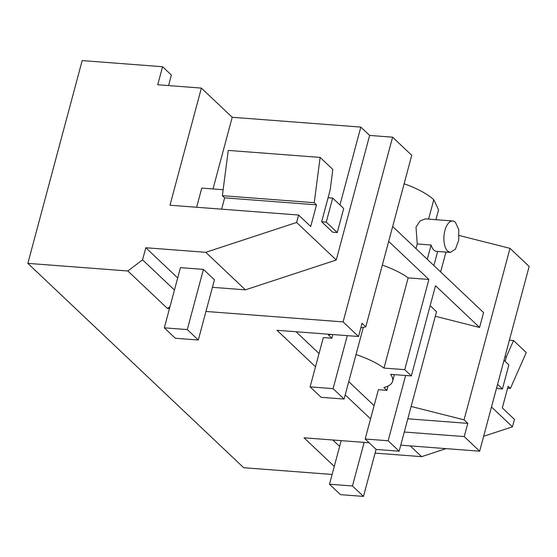 <?xml version="1.0" encoding="UTF-8"?>
<svg xmlns="http://www.w3.org/2000/svg" width="557" height="557" viewBox="0 0 557 557"><rect width="100%" height="100%" fill="white"/><g stroke="black" fill="none" stroke-linecap="round" stroke-linejoin="round"><path stroke-width="0.84" d="M332.118 474.453L243.681 467.713L27.85 263.364L82.178 60.595L162.567 66.722L157.735 84.761L201.369 88.09L169.982 205.227L298.601 215.03L296.609 222.473L205.77 252.314L145.802 247.74L142.557 259.834L127.852 270.987L27.85 263.364M483.65 436.277L512.44 426.822L514.438 419.379L502.323 407.912L508.123 386.266L510.4 388.424L526.254 352.567L513.547 340.536L509.383 340.223M375.077 453.113L421.6 456.663L446.053 448.629M315.506 366.757L276.989 330.287L358.52 336.505L343.105 321.904L205.958 311.454M169.46 308.669L167.497 308.522L127.852 270.987M334.27 466.425L304.038 437.802L369.124 442.766M404.285 432.023L464.239 436.591L479.654 451.191L400.762 445.175M370.558 418.885L345.208 394.878M168.555 85.59L171.375 75.063L162.567 66.722M360.832 327.892L365.796 326.799L411.748 155.299L392.601 137.175L369.632 135.428L360.825 127.087L232.206 117.283L201.369 88.09M428.584 219.138L433.778 199.754A52.546 16.759 -165 0 0 404.117 183.782M433.778 199.754L438.554 209.815L435.908 219.695M436.514 219.743L436.02 219.277M459.177 235.5L510.01 248.338L464.058 419.839L467.783 423.362L464.239 436.591M479.654 451.191L529.15 266.462L510.01 248.338M512.44 426.822L491.497 406.993M505.136 361.347L506.348 356.828L513.547 340.536M496.712 387.526L497.84 388.591L502.428 388.939L508.875 364.884L504.008 360.282M421.6 456.663L410.231 445.899M339.631 446.422L332.842 439.995M358.52 336.505L362.071 323.276L365.796 326.799M343.105 321.904L392.601 137.175M212.419 287.328L245.407 289.842L336.254 260.008L369.632 135.428M170.01 306.608L167.497 308.522M174.452 290.03L142.557 259.834M407.828 418.794L467.783 423.362M374.109 405.656L348.752 381.649M319.05 353.528L296.039 331.742M232.206 117.283L213.004 188.948M360.825 127.087L339.958 204.955M328.094 197.721L332.689 198.069L326.242 222.125L321.647 221.77L330.155 190.014L332.835 169.439L320.129 157.408L314.239 202.692L316.515 204.851L310.715 226.504L298.601 215.03M336.254 260.008L296.609 222.473M321.647 221.77L332.661 232.199L337.25 232.548L343.697 208.492L332.689 198.069M332.808 334.541L331.819 338.224L328.442 335.029L331.206 334.423M415.995 248.617L417.242 243.959L416.009 227.131L420.055 220.899L425.346 218.887L452.73 220.976A15.763 7.582 94.4 0 0 444.326 233.223A15.763 7.582 94.4 0 0 447.668 251.13L450.334 252.412L455.438 249.16L458.738 240.171L458.724 229.581L455.396 222.264A15.763 7.582 94.4 0 0 452.73 220.976M445.962 252.084L440.636 271.948M435.302 316.265L479.584 327.453L483.567 312.588L392.664 226.518M411.129 406.464L464.058 419.839M510.4 388.424L507.601 388.208M506.348 356.828L504.962 356.724M394.391 374.631L392.601 381.308A52.546 16.759 -165 0 1 383.884 387.519L386.878 390.353L378.377 389.705L365.169 439.013L388.138 440.768L399.146 451.191L436.528 311.683L430.164 305.661M392.601 381.308A52.546 16.759 -165 0 0 390.589 374.339L411.338 375.919L435.504 285.72L479.584 327.453M382.332 265.083A52.546 16.759 15 0 1 408.156 277.887L383.982 368.086L404.73 369.667L411.338 375.919M383.982 368.086A52.546 16.759 -165 0 0 356.014 354.544M331.819 338.224L323.318 337.577L310.11 386.885L333.079 388.633L344.087 399.063L363.303 327.349M245.407 289.842L205.77 252.314M177.697 277.936L145.802 247.74M164.322 327.836L180.454 267.639L203.423 269.386L214.431 279.816L198.306 340.014L175.337 338.266L164.322 327.836L187.291 329.591L198.306 340.014M316.515 204.851L224.645 197.846L222.368 195.688L228.259 150.411L320.129 157.408M224.645 197.846L221.616 209.16M314.239 202.692L222.368 195.688M408.156 277.887L428.897 279.468L388.682 241.383M404.73 369.667L428.897 279.468M427.275 259.29L431.097 245.017L417.242 243.959M431.097 245.017A15.763 7.582 94.4 0 0 433.882 250.079A15.763 7.582 94.4 0 0 436.556 251.367L450.334 252.418M433.882 265.55L437.656 251.451M388.034 386.036L386.878 390.353M363.477 496.405L340.515 494.658L329.5 484.228L352.47 485.983L363.477 496.405L376.086 449.353M329.5 484.228L341.183 440.636M364.153 442.383L352.47 485.983M497.568 384.337L502.428 388.939M196.635 207.26L201.766 188.092L223.141 189.721M203.423 269.386L187.291 329.591M326.242 222.125L337.25 232.548M405.628 375.488L388.138 440.768M365.169 439.013L376.177 449.443L399.146 451.191M347.276 335.648L333.079 388.633M310.11 386.885L321.117 397.308L344.087 399.063"/></g></svg>
